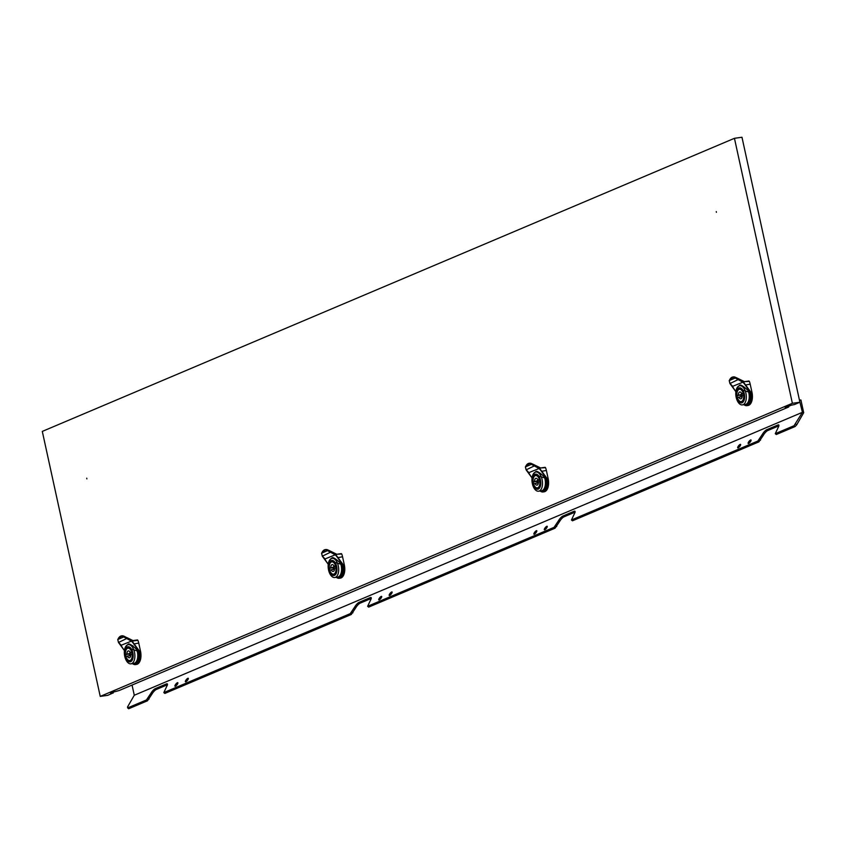 <?xml version="1.0" encoding="UTF-8"?>
<svg xmlns="http://www.w3.org/2000/svg" width="846" height="846" viewBox="0 0 846 846"><rect width="100%" height="100%" fill="white"/><g stroke="black" fill="none" stroke-linecap="round" stroke-linejoin="round"><path stroke-width="1.27" d="M121.221 645.244L118.567 642.452L117.784 639.692A10.723 5.711 82 0 1 123.971 637.07L131.458 641.12L121.221 645.244M118.091 639.016A11.061 5.901 82 0 1 121.496 635.896A11.061 5.901 82 0 1 124.299 636.71L131.828 640.76L139.548 651.261A11.061 5.901 82 0 1 135.487 664.586A11.061 5.901 82 0 1 132.473 663.613M729.538 380.087A11.061 5.901 82 0 1 732.943 376.978A11.061 5.901 82 0 1 735.745 377.781L743.274 381.832L750.994 392.333A11.061 5.901 82 0 1 746.933 405.657A11.061 5.901 82 0 1 743.92 404.684M732.668 386.326L730.013 383.534L729.241 380.763A10.723 5.711 82 0 1 735.417 378.141L742.904 382.191L732.668 386.326M528.856 472.628L526.201 469.837L525.419 467.066A10.723 5.711 82 0 1 531.605 464.454L539.092 468.504L528.856 472.628M525.726 466.389A11.061 5.901 82 0 1 529.131 463.28A11.061 5.901 82 0 1 531.933 464.094L539.462 468.145L547.182 478.646L533.075 474.405M325.044 558.942L322.379 556.15L321.607 553.379A10.723 5.711 82 0 1 327.783 550.767L335.27 554.807L325.044 558.942M321.903 552.702A11.061 5.901 82 0 1 325.308 549.593A11.061 5.901 82 0 1 328.121 550.408L335.64 554.447L343.37 564.948L329.263 560.718M132.907 640.591L126.879 637.588L132.959 640.581L137.909 640.306A11.061 5.901 82 0 1 138.744 643.076L140.499 651.124A11.061 5.901 82 0 1 136.47 664.448A11.061 5.901 82 0 1 135.973 664.47M138.448 651.092A9.75 5.192 82 0 1 135.73 663.127A9.75 5.192 82 0 1 135.011 663.317L133.858 663.486A9.75 5.192 -98 0 0 134.567 663.285A9.75 5.192 -98 0 0 136.439 648.734M133.234 663.497A9.75 5.192 -98 0 0 133.858 663.486M136.365 648.649A9.687 5.161 82 0 1 134.556 663.222A9.687 5.161 82 0 1 133.848 663.412L130.95 663.824A9.687 5.161 -98 0 0 131.659 663.624A9.687 5.161 -98 0 0 134.609 652.837A9.687 5.161 -98 0 0 128.254 644.641A9.687 5.161 -98 0 0 127.545 644.842A9.687 5.161 -98 0 0 124.605 655.629A9.687 5.161 -98 0 0 130.95 663.824M127.408 646.936A7.603 4.05 -98 0 0 125.197 655.936A7.603 4.05 -98 0 0 130.633 661.699A7.603 4.05 -98 0 0 132.854 652.7A7.603 4.05 -98 0 0 127.408 646.936M126.445 649.252A6.398 3.405 82 0 1 127.672 648.11A6.398 3.405 82 0 1 128.137 647.983A6.398 3.405 82 0 1 132.325 653.398A6.398 3.405 82 0 1 130.379 660.525A6.398 3.405 82 0 1 129.914 660.652A6.398 3.405 82 0 1 127.936 659.891M130.242 654A1.036 0.55 82 0 1 129.195 654.434A1.036 0.55 82 0 1 130.242 654M747.811 389.72A9.687 5.161 82 0 1 746.003 404.293A9.687 5.161 82 0 1 745.294 404.494L742.397 404.896A9.687 5.161 -98 0 0 743.105 404.695A9.687 5.161 -98 0 0 746.056 393.919A9.687 5.161 -98 0 0 739.7 385.723A9.687 5.161 -98 0 0 739.002 385.913A9.687 5.161 -98 0 0 736.052 396.7A9.687 5.161 -98 0 0 742.397 404.896M738.854 388.007A7.603 4.05 -98 0 0 736.644 397.007A7.603 4.05 -98 0 0 742.09 402.77A7.603 4.05 -98 0 0 744.3 393.771A7.603 4.05 -98 0 0 738.854 388.007M737.892 390.323A6.398 3.405 82 0 1 739.118 389.181A6.398 3.405 82 0 1 739.584 389.054A6.398 3.405 82 0 1 743.771 394.469A6.398 3.405 82 0 1 741.826 401.596A6.398 3.405 82 0 1 741.36 401.723A6.398 3.405 82 0 1 739.383 400.962M741.688 395.071A1.036 0.55 82 0 1 740.641 395.516A1.036 0.55 82 0 1 741.688 395.071M737.596 378.5L735.861 377.538A0.687 0.539 -58.1 0 1 736.168 377.591L744.406 381.652L749.366 381.377A11.061 5.901 82 0 1 750.191 384.147L751.946 392.206A11.061 5.901 82 0 1 747.917 405.52A11.061 5.901 82 0 1 747.42 405.551M749.894 392.163A9.75 5.192 82 0 1 747.177 404.198A9.75 5.192 82 0 1 746.468 404.399L745.305 404.557A9.75 5.192 -98 0 0 746.013 404.356A9.75 5.192 -98 0 0 747.896 389.805M744.681 404.578A9.75 5.192 -98 0 0 745.305 404.557M533.773 464.803L540.541 467.975L532.049 463.841A0.687 0.539 -58.1 0 1 532.346 463.904L540.594 467.954L545.543 467.679A11.061 5.901 82 0 1 546.368 470.461L548.134 478.508A11.061 5.901 82 0 1 544.105 491.822A11.061 5.901 82 0 1 543.608 491.854M546.082 478.466A9.75 5.192 82 0 1 543.365 490.5A9.75 5.192 82 0 1 542.646 490.701L541.493 490.87A9.75 5.192 -98 0 0 542.201 490.669A9.75 5.192 -98 0 0 544.073 476.118M540.869 490.881A9.75 5.192 -98 0 0 541.493 490.87M543.999 476.034A9.687 5.161 82 0 1 542.191 490.606A9.687 5.161 82 0 1 541.482 490.796L538.585 491.209A9.687 5.161 -98 0 0 539.293 491.008A9.687 5.161 -98 0 0 542.233 480.221A9.687 5.161 -98 0 0 535.888 472.026A9.687 5.161 -98 0 0 535.18 472.227A9.687 5.161 -98 0 0 532.229 483.013A9.687 5.161 -98 0 0 538.585 491.209M535.042 474.32A7.603 4.05 -98 0 0 532.832 483.32A7.603 4.05 -98 0 0 538.268 489.073A7.603 4.05 -98 0 0 540.478 480.073A7.603 4.05 -98 0 0 535.042 474.32M534.069 476.636A6.398 3.405 82 0 1 535.296 475.494A6.398 3.405 82 0 1 535.761 475.357A6.398 3.405 82 0 1 539.96 480.782A6.398 3.405 82 0 1 538.014 487.899A6.398 3.405 82 0 1 537.548 488.036A6.398 3.405 82 0 1 535.571 487.275M537.876 481.374A1.036 0.55 82 0 1 536.829 481.818A1.036 0.55 82 0 1 537.876 481.374M329.961 551.116L328.227 550.154A0.687 0.539 -58.1 0 1 328.534 550.207L336.771 554.267L341.731 553.993A11.061 5.901 82 0 1 342.556 556.774L344.311 564.821A11.061 5.901 82 0 1 340.293 578.135A11.061 5.901 82 0 1 339.796 578.167M342.26 564.779A9.75 5.192 82 0 1 339.542 576.813A9.75 5.192 82 0 1 338.834 577.014L337.67 577.173A9.75 5.192 -98 0 0 338.389 576.972A9.75 5.192 -98 0 0 340.261 562.421M337.046 577.194A9.75 5.192 -98 0 0 337.67 577.173M340.177 562.347A9.687 5.161 82 0 1 338.368 576.909A9.687 5.161 82 0 1 337.66 577.109L334.762 577.511A9.687 5.161 -98 0 0 335.471 577.321A9.687 5.161 -98 0 0 338.421 566.534A9.687 5.161 -98 0 0 332.076 558.339A9.687 5.161 -98 0 0 331.368 558.529A9.687 5.161 -98 0 0 328.417 569.316A9.687 5.161 -98 0 0 334.762 577.511M331.23 560.623A7.603 4.05 -98 0 0 329.009 569.622A7.603 4.05 -98 0 0 334.456 575.386A7.603 4.05 -98 0 0 336.666 566.386A7.603 4.05 -98 0 0 331.23 560.623M330.257 562.95A6.398 3.405 82 0 1 331.484 561.797A6.398 3.405 82 0 1 331.949 561.67A6.398 3.405 82 0 1 336.148 567.084A6.398 3.405 82 0 1 334.191 574.212A6.398 3.405 82 0 1 333.726 574.339A6.398 3.405 82 0 1 331.748 573.577M334.054 567.687A1.036 0.55 82 0 1 333.017 568.131A1.036 0.55 82 0 1 334.054 567.687M86.726 478.191L86.874 478.868L86.726 478.191M716.266 211.606L716.414 212.283L716.266 211.606M748.594 443.463A2.252 0.656 129.1 0 1 748.171 443.473A2.252 0.656 129.1 0 1 748.742 441.76A2.252 0.656 129.1 0 1 750.582 440.005A2.252 0.656 129.1 0 1 751.005 439.983A2.252 0.656 129.1 0 1 750.434 441.697A2.252 0.656 129.1 0 1 748.594 443.463M738.156 447.872A2.252 0.656 129.1 0 1 737.744 447.894A2.252 0.656 129.1 0 1 738.304 446.18A2.252 0.656 129.1 0 1 740.155 444.414A2.252 0.656 129.1 0 1 740.567 444.404A2.252 0.656 129.1 0 1 740.007 446.117A2.252 0.656 129.1 0 1 738.156 447.872M534.344 534.186A2.252 0.656 129.1 0 1 533.921 534.196A2.252 0.656 129.1 0 1 534.492 532.494A2.252 0.656 129.1 0 1 536.332 530.728A2.252 0.656 129.1 0 1 536.755 530.706A2.252 0.656 129.1 0 1 536.184 532.42A2.252 0.656 129.1 0 1 534.344 534.186M544.782 529.765A2.252 0.656 129.1 0 1 544.359 529.786A2.252 0.656 129.1 0 1 544.93 528.073A2.252 0.656 129.1 0 1 546.77 526.307A2.252 0.656 129.1 0 1 547.193 526.297A2.252 0.656 129.1 0 1 546.622 527.999A2.252 0.656 129.1 0 1 544.782 529.765M175.408 686.18A2.252 0.656 129.1 0 1 174.985 686.201A2.252 0.656 129.1 0 1 175.556 684.488A2.252 0.656 129.1 0 1 177.396 682.722A2.252 0.656 129.1 0 1 177.819 682.711A2.252 0.656 129.1 0 1 177.248 684.425A2.252 0.656 129.1 0 1 175.408 686.18M185.845 681.76A2.252 0.656 129.1 0 1 185.422 681.781A2.252 0.656 129.1 0 1 185.983 680.068A2.252 0.656 129.1 0 1 187.833 678.302A2.252 0.656 129.1 0 1 188.256 678.291A2.252 0.656 129.1 0 1 187.685 680.004A2.252 0.656 129.1 0 1 185.845 681.76M389.657 595.457A2.252 0.656 129.1 0 1 389.234 595.468A2.252 0.656 129.1 0 1 389.805 593.755A2.252 0.656 129.1 0 1 391.645 591.999A2.252 0.656 129.1 0 1 392.068 591.978A2.252 0.656 129.1 0 1 391.497 593.691A2.252 0.656 129.1 0 1 389.657 595.457M379.22 599.877A2.252 0.656 129.1 0 1 378.797 599.888A2.252 0.656 129.1 0 1 379.368 598.175A2.252 0.656 129.1 0 1 381.208 596.419A2.252 0.656 129.1 0 1 381.631 596.398A2.252 0.656 129.1 0 1 381.06 598.111A2.252 0.656 129.1 0 1 379.22 599.877M127.651 707.912L127.545 706.949L134.281 695.253L802.42 412.319L794.056 425.718L775.274 433.67L778.172 427.484A4.494 1.311 -50.9 0 0 778.743 424.946A4.494 1.311 -50.9 0 0 777.897 424.988L766.772 429.694A4.494 1.311 -50.9 0 0 762.521 434.114L757.879 441.03L571.452 519.983L574.36 513.797A4.494 1.311 -50.9 0 0 574.931 511.259A4.494 1.311 -50.9 0 0 574.085 511.291L562.96 516.007A4.494 1.311 -50.9 0 0 558.709 520.417L554.067 527.344L367.64 606.286L370.537 600.1A4.494 1.311 -50.9 0 0 371.108 597.572A4.494 1.311 -50.9 0 0 370.273 597.604L359.138 602.32A4.494 1.311 -50.9 0 0 354.886 606.73L350.244 613.646L163.828 692.599L166.725 686.413A4.494 1.311 -50.9 0 0 167.297 683.875A4.494 1.311 -50.9 0 0 166.451 683.906L155.326 688.623A4.494 1.311 -50.9 0 0 151.074 693.043L146.432 699.959L127.651 707.912L128.677 708.747L147.458 700.795L146.432 699.959M167.423 684.763L156.351 689.458A4.494 1.311 -50.9 0 0 152.1 693.868L147.458 700.795M149.097 699.092L148.071 698.267M371.246 598.46L360.163 603.145A4.494 1.311 -50.9 0 0 355.912 607.565L351.28 614.482L164.854 693.434L163.828 692.599M351.28 614.482L350.244 613.646M352.909 612.79L351.883 611.954M575.058 512.147L563.986 516.843A4.494 1.311 -50.9 0 0 559.735 521.252L555.092 528.179L368.666 607.121L367.64 606.286M555.092 528.179L554.067 527.344M556.731 526.476L555.695 525.641M778.87 425.845L767.798 430.529A4.494 1.311 -50.9 0 0 763.547 434.95L758.904 441.866L572.478 520.808L571.452 519.983M758.904 441.866L757.879 441.03M760.543 440.174L759.518 439.338M799.459 400.169L800.908 399.968L803.7 412.711L796.71 424.851L795.081 426.553L776.3 434.506L775.274 433.67M795.081 426.553L794.056 425.718M796.71 424.851L795.684 424.015M132.05 685.059L134.281 695.253M799.766 401.586L802.42 412.319M788.567 406.334L791.645 405.023M110.509 692.863L119.075 690.558L788.609 407.032L785.077 407.286L788.493 405.763L794.521 404.525L799.914 402.241L741.974 137.253L734.444 138.31L792.374 403.299L799.914 402.241M110.615 693.318L112.93 692.99L112.698 691.943M792.374 403.299L100.24 696.395L107.77 695.338L112.93 692.99M100.24 696.395L42.3 431.407L734.444 138.31M137.517 639.936L133.012 640.581M341.34 553.633L336.824 554.267M545.152 467.32L540.647 467.954M748.964 381.007L744.459 381.652M336.232 567.698L334.54 568.332A3.458 1.84 82 0 1 333.144 571.452A3.458 1.84 82 0 1 331.23 569.739L329.803 570.341A6.229 3.321 -98 0 0 333.536 574.191A6.229 3.321 -98 0 0 335.968 567.729M332.964 567.666L329.358 568.332L330.786 567.729A3.458 1.84 82 0 1 332.182 564.61A3.458 1.84 82 0 1 334.107 566.323L335.534 565.72A6.229 3.321 -98 0 0 331.801 561.871A6.229 3.321 -98 0 0 329.358 568.332M331.23 569.739L334.519 569.273M330.786 567.729L332.996 567.412M334.107 566.323L335.915 566.069M329.866 570.31A6.398 3.405 82 0 1 329.443 568.322M329.485 560.306L331.865 558.011C332.806 556.689 336.37 559.069 342.545 565.16M328.227 550.154A11.061 5.901 -98 0 0 325.721 549.53L328.534 550.207A0.687 0.539 -58.1 0 1 328.724 550.46M335.64 554.447L335.27 554.807A13.441 7.096 49.7 0 1 336.507 556.203A13.441 7.096 49.7 0 1 337.628 557.673L342.556 556.774M331.05 551.952L322.379 556.15M540.055 481.385L538.363 482.03A3.458 1.84 82 0 1 536.967 485.149A3.458 1.84 82 0 1 535.042 483.426L533.615 484.039A6.229 3.321 -98 0 0 537.347 487.888A6.229 3.321 -98 0 0 539.79 481.416M536.787 481.353L533.17 482.019L534.598 481.416A3.458 1.84 82 0 1 536.004 478.297A3.458 1.84 82 0 1 537.919 480.01L539.346 479.407A6.229 3.321 -98 0 0 535.613 475.558A6.229 3.321 -98 0 0 533.17 482.019M535.042 483.426L538.331 482.971M534.598 481.416L536.808 481.11M537.919 480.01L539.727 479.756M533.689 484.007A6.398 3.405 82 0 1 533.255 482.009M533.297 474.003L535.687 471.708C536.628 470.376 540.182 472.766 546.357 478.847M532.049 463.841A11.061 5.901 -98 0 0 529.533 463.227L532.346 463.904A0.687 0.539 -58.1 0 1 532.536 464.147M539.462 468.145L539.092 468.504A13.441 7.096 49.7 0 1 540.319 469.89A13.441 7.096 49.7 0 1 541.44 471.359L546.368 470.461M534.862 465.638L526.201 469.837M736.887 388.092L750.222 392.576L751.946 392.206M737.12 387.69L739.499 385.395C740.44 384.073 743.994 386.453 750.169 392.544M735.861 377.538A11.061 5.901 -98 0 0 733.345 376.914L736.168 377.591A0.687 0.539 -58.1 0 1 736.348 377.834M730.013 383.534L738.685 379.325M743.274 381.832L742.904 382.191A13.441 7.096 49.7 0 1 744.142 383.576A13.441 7.096 49.7 0 1 745.263 385.046L750.191 384.147M743.867 395.071L742.175 395.717A3.458 1.84 82 0 1 740.779 398.836A3.458 1.84 82 0 1 738.854 397.123L737.426 397.726A6.229 3.321 -98 0 0 741.159 401.575A6.229 3.321 -98 0 0 743.602 395.114M740.599 395.05L736.993 395.717L738.421 395.114A3.458 1.84 82 0 1 739.816 391.984A3.458 1.84 82 0 1 741.741 393.707L743.169 393.104A6.229 3.321 -98 0 0 739.436 389.245A6.229 3.321 -98 0 0 736.993 395.717M738.854 397.123L742.154 396.658M738.421 395.114L740.631 394.796M741.741 393.707L743.549 393.453M737.501 397.694A6.398 3.405 82 0 1 737.078 395.706M132.42 654L130.728 654.645A3.458 1.84 82 0 1 129.332 657.765A3.458 1.84 82 0 1 127.408 656.052L125.98 656.655A6.229 3.321 -98 0 0 129.713 660.504A6.229 3.321 -98 0 0 132.156 654.043M129.152 653.969L125.546 654.645L126.974 654.032A3.458 1.84 82 0 1 128.37 650.912A3.458 1.84 82 0 1 130.284 652.626L131.712 652.023A6.229 3.321 -98 0 0 127.979 648.173A6.229 3.321 -98 0 0 125.546 654.645M127.408 656.052L130.707 655.587M126.974 654.032L129.184 653.725M130.284 652.626L132.103 652.372M126.054 656.623A6.398 3.405 82 0 1 125.62 654.624M125.673 646.619L128.053 644.324L132.991 645.836M125.441 647.021L138.776 651.494L140.499 651.124M137.909 640.306L133.351 640.94L126.149 637.419M124.415 636.456A11.061 5.901 -98 0 0 121.898 635.843L126.953 637.683L124.415 636.456A0.687 0.539 -58.1 0 1 124.722 636.52L124.722 636.52A0.687 0.539 -58.1 0 1 124.901 636.763M131.828 640.76L131.458 641.12A13.441 7.096 49.7 0 1 132.685 642.505A13.441 7.096 49.7 0 1 133.816 643.975L138.744 643.076M127.238 638.254L118.567 642.452M124.436 650.532L123.03 648.544A13.441 7.096 49.7 0 1 122.036 647.021A13.441 7.096 49.7 0 1 121.19 645.466M735.883 391.603L734.476 389.615A13.441 7.096 49.7 0 1 733.482 388.092A13.441 7.096 49.7 0 1 732.636 386.548M532.071 477.916L530.664 475.928A13.441 7.096 49.7 0 1 529.67 474.405A13.441 7.096 49.7 0 1 528.824 472.851M328.248 564.219L326.842 562.23A13.441 7.096 49.7 0 1 325.847 560.708A13.441 7.096 49.7 0 1 325.001 559.164M132.579 663.592A10.723 5.711 -98 0 0 138.215 661.741A10.723 5.711 -98 0 0 139.051 651.378L133.816 643.975M744.025 404.663A10.723 5.711 -98 0 0 749.662 402.812A10.723 5.711 -98 0 0 750.497 392.459L745.263 385.046M548.134 478.508L547.182 478.646M547.129 478.593A11.061 5.901 82 0 1 547.151 478.646A11.061 5.901 82 0 1 543.121 491.96A11.061 5.901 82 0 1 540.097 490.987M540.213 490.976A10.723 5.711 -98 0 0 545.85 489.125A10.723 5.711 -98 0 0 546.685 478.762L541.44 471.359M344.311 564.821L343.37 564.948M343.317 564.895A11.061 5.901 82 0 1 343.328 564.959A11.061 5.901 82 0 1 339.309 578.273A11.061 5.901 82 0 1 336.285 577.3M336.391 577.289A10.723 5.711 -98 0 0 342.027 575.439A10.723 5.711 -98 0 0 342.863 565.075L337.628 557.673M152.1 693.868L151.074 693.043M156.351 689.458L155.326 688.623M167.434 684.71L166.451 683.906M355.912 607.565L354.886 606.73M360.163 603.145L359.138 602.32M371.257 598.397L370.273 597.604M559.735 521.252L558.709 520.417M563.986 516.843L562.96 516.007M575.068 512.094L574.085 511.291M763.547 434.95L762.521 434.114M767.798 430.529L766.772 429.694M778.891 425.781L777.897 424.988M788.377 406.968L788.144 405.911M788.345 405.826L788.588 406.947M112.899 691.859L113.142 692.969M328.121 550.408L321.575 553.21L322.273 556.139L328.248 564.303M321.713 553.104L325.721 549.53A11.061 5.901 -98 0 0 325.509 549.572M336.729 554.278L341.731 553.993M531.933 464.094L525.387 466.907L526.096 469.826L532.06 477.99M525.535 466.802L529.533 463.227A11.061 5.901 -98 0 0 529.332 463.259M540.541 467.975L545.543 467.679M735.745 377.781L729.21 380.594L729.908 383.513L735.872 391.687M744.353 381.662L749.366 381.377M729.347 380.489L733.345 376.914A11.061 5.901 -98 0 0 733.144 376.956M124.299 636.71L117.753 639.523L118.461 642.442L124.425 650.606M117.901 639.417L121.898 635.843A11.061 5.901 -98 0 0 121.697 635.875M136.47 664.448L132.367 663.624M130.739 655.121L129.861 655.248M742.185 396.192L741.308 396.319M747.917 405.52L743.824 404.695M544.105 491.822L540.002 491.008M538.363 482.506L537.496 482.622M340.293 578.135L336.19 577.31M334.551 568.808L333.684 568.935M788.705 406.968L788.44 405.784M113.004 691.817L113.258 692.99M334.487 574.064L333.536 574.191M332.753 561.733L331.801 561.871M336.031 566.513L333.387 566.883M333.588 558.127L332.076 558.339M538.299 487.751L537.347 487.888M536.565 475.42L535.613 475.558M539.843 480.2L537.21 480.57M537.4 471.814L535.888 472.026M742.122 401.448L741.159 401.575M740.387 389.118L739.436 389.245M743.655 393.898L741.022 394.268M741.223 385.501L739.7 385.723M130.665 660.366L129.713 660.504M128.941 648.036L127.979 648.173M132.209 652.816L129.575 653.186M129.776 644.43L128.254 644.641M138.723 651.473C132.547 645.382 128.994 643.002 128.053 644.324"/></g></svg>
